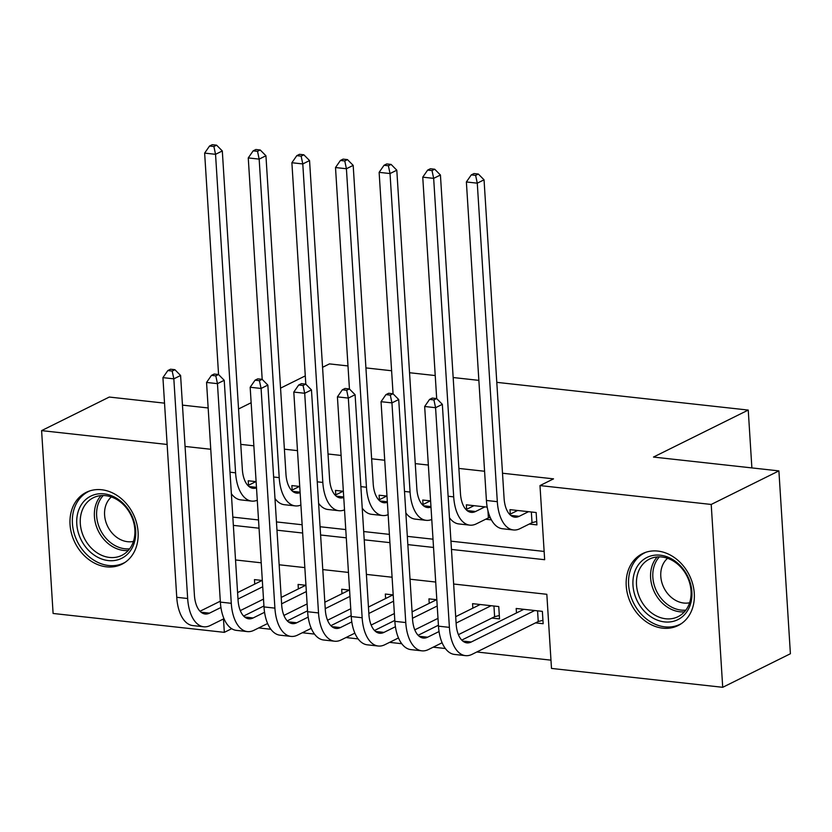 <?xml version="1.0" encoding="UTF-8"?>
<svg xmlns="http://www.w3.org/2000/svg" width="832" height="832" viewBox="0 0 832 832"><rect width="100%" height="100%" fill="white"/><g stroke="black" fill="none" stroke-linecap="round" stroke-linejoin="round"><path stroke-width="1.25" d="M101.639 489.746A40.123 32.469 63.6 0 1 136.542 522.808A40.123 32.469 63.6 0 1 121.888 564.242A40.123 32.469 63.6 0 1 106.486 566.842A40.123 32.469 63.6 0 1 71.583 533.79A40.123 32.469 63.6 0 1 86.237 492.357A40.123 32.469 63.6 0 1 101.639 489.746M657.831 551.075A40.123 32.469 63.6 0 1 692.734 584.137A40.123 32.469 63.6 0 1 678.08 625.57A40.123 32.469 63.6 0 1 662.678 628.17A40.123 32.469 63.6 0 1 627.775 595.119A40.123 32.469 63.6 0 1 642.429 553.686A40.123 32.469 63.6 0 1 657.831 551.075M496.787 382.346L748.238 410.072L653.484 457.059L778.898 470.891L790.4 653.744L722.717 687.305L551.491 668.429L546.832 594.298L453.648 584.022M258.7 627.931L270.868 629.273M302.328 632.746L314.496 634.088M345.946 637.551L358.114 638.893M389.574 642.366L401.742 643.708M433.191 647.171L445.359 648.513M476.819 651.986L550.982 660.161M231.702 628.69L224.328 632.351L53.102 613.465L41.6 430.622L167.128 444.465M256.11 481.645L248.238 480.782L248.529 485.264M299.738 486.46L291.866 485.586L292.146 490.079M343.356 491.265L335.483 490.402L335.774 494.884M386.984 496.08L379.111 495.206L379.392 499.699M430.602 500.885L422.729 500.022L423.02 504.504M487.188 507.125L466.357 504.826L466.638 509.319M535.517 622.877L543.15 623.719L542.37 611.364L516.194 608.473L516.485 612.966M491.889 618.062L499.522 618.904L498.753 606.549L472.576 603.668L472.857 608.15M455.53 614.058L454.75 601.702M411.913 609.242L411.133 596.887M368.285 604.438L367.505 592.082M324.667 599.622L323.887 587.267M436.821 599.726L428.948 598.853L429.229 603.346M393.203 594.911L385.33 594.048L385.611 598.53M349.575 590.106L341.702 589.233L341.983 593.726M305.958 585.291L298.085 584.428L298.366 588.91M281.039 594.818L280.259 582.462M262.33 580.486L254.457 579.613L254.738 584.106M451.464 549.432L544.658 559.707L539.989 485.576L553.53 478.858L502.507 473.231M484.578 471.255L458.89 468.426M428.345 465.057L415.262 463.611M384.727 460.252L371.644 458.806M341.099 455.437L328.016 453.991M297.482 450.632L284.398 449.186M253.854 445.817L240.77 444.371M232.835 517.109L258.523 519.948M276.453 521.924L302.141 524.753M320.081 526.739L345.769 529.568M363.698 531.544L389.386 534.373M407.326 536.359L433.014 539.188M450.944 541.164L544.138 551.439M529.298 524.035L536.931 524.878L536.151 512.522L509.974 509.642L510.266 514.124M485.67 519.23L491.39 519.865M322.566 367.307L329.451 363.896L347.984 365.934M365.924 367.91L391.612 370.75M409.542 372.726L435.23 375.554M453.17 377.53L478.858 380.37M751.878 467.906L748.238 410.072M778.898 470.891L711.214 504.452L722.717 687.305M164.528 403.146L109.283 397.051L41.6 430.622M238.545 408.98L251.15 402.73M280.55 388.149L305.292 375.877M182.468 405.122L208.156 407.961M185.068 446.441L210.756 449.27M539.989 485.576L711.214 504.452M233.355 525.377L259.043 528.206M276.973 530.192L302.661 533.021M320.601 534.997L346.289 537.826M364.218 539.812L389.906 542.641M407.846 544.617L433.534 547.446M223.486 618.956L224.328 632.351M435.708 582.046L410.02 579.207M392.09 577.231L366.392 574.402M348.462 572.426L322.774 569.587M304.845 567.611L279.146 564.782M261.217 562.806L235.529 559.967M517.618 510.484L509.683 514.415M528.518 511.68L519.178 516.318A25.719 13.416 -83.7 0 1 514.81 517.171A25.719 13.416 -83.7 0 1 504.088 498.316L484.047 179.816L477.277 183.175L497.318 501.675A38.574 20.114 96.3 0 0 513.396 529.953A38.574 20.114 96.3 0 0 519.958 528.674L532.022 522.683L531.346 511.992M536.713 521.477L532.022 522.683M475.634 175.386L478.338 174.034L473.98 173.555L471.276 174.897L475.634 175.386L477.277 183.175L466.378 181.969L486.418 500.469A38.574 20.114 96.3 0 0 502.486 528.746L513.396 529.953M466.378 181.969L471.276 174.897M478.338 174.034L484.047 179.816M542.932 620.318L538.242 621.525L537.566 610.834M534.737 610.522L471.255 642.002A25.719 13.416 -83.7 0 1 466.877 642.855A25.719 13.416 -83.7 0 1 456.154 624.01L442.343 404.342L435.573 407.701L449.394 627.37A38.574 20.114 96.3 0 0 465.462 655.637A38.574 20.114 96.3 0 0 472.025 654.358L538.242 621.525M523.827 609.315L461.75 640.11M433.93 399.911L436.634 398.559L432.266 398.081L429.562 399.422L433.93 399.911L435.573 407.701L424.663 406.494L438.485 626.163A38.574 20.114 96.3 0 0 454.563 654.441L465.462 655.637M424.663 406.494L429.562 399.422M436.634 398.559L442.343 404.342M660.317 555.194A34.715 28.09 63.6 0 1 691.87 591.802A34.715 28.09 63.6 0 1 664.518 621.91A34.715 28.09 63.6 0 1 632.975 585.302A34.715 28.09 63.6 0 1 660.317 555.194M665.714 618.769A32.146 26.01 -116.4 0 0 678.059 616.678A32.146 26.01 -116.4 0 0 689.801 583.482A32.146 26.01 -116.4 0 0 661.835 556.993A32.146 26.01 -116.4 0 0 649.49 559.083A32.146 26.01 -116.4 0 0 637.749 592.28A32.146 26.01 -116.4 0 0 665.714 618.769M689.624 602.753A25.314 20.488 63.6 0 1 683.79 603.034A25.314 20.488 63.6 0 1 662.532 584.584A25.314 20.488 63.6 0 1 667.576 558.303M646.142 552.178A39.863 32.261 -116.4 0 0 644.706 552.843A39.863 32.261 -116.4 0 0 630.146 594.006A39.863 32.261 -116.4 0 0 664.83 626.85A39.863 32.261 -116.4 0 0 680.129 624.26A39.863 32.261 -116.4 0 0 681.522 623.522M130.676 513.354A34.715 28.09 63.6 0 1 122.772 557.731A34.715 28.09 63.6 0 1 81.775 541.091A34.715 28.09 63.6 0 1 89.69 496.714A34.715 28.09 63.6 0 1 130.676 513.354M84.937 539.396A32.146 26.01 -116.4 0 0 121.867 555.35A32.146 26.01 -116.4 0 0 130.218 513.708A32.146 26.01 -116.4 0 0 93.298 497.754A32.146 26.01 -116.4 0 0 84.937 539.396M133.422 541.424A25.314 20.488 63.6 0 1 108.243 527.498A25.314 20.488 63.6 0 1 111.384 496.974M89.95 490.849A39.863 32.261 -116.4 0 0 88.514 491.514A39.863 32.261 -116.4 0 0 78.156 543.14A39.863 32.261 -116.4 0 0 123.937 562.931A39.863 32.261 -116.4 0 0 125.33 562.193M473.99 505.669L466.055 509.61M484.9 506.875L475.561 511.503A25.719 13.416 -83.7 0 1 471.182 512.356A25.719 13.416 -83.7 0 1 460.46 493.511L440.43 175.011L433.659 178.36L453.7 496.87A38.574 20.114 96.3 0 0 469.768 525.138A38.574 20.114 96.3 0 0 476.33 523.858L488.394 517.878L487.947 510.734M490.194 517.421L488.394 517.878M432.016 170.57L434.72 169.229L430.352 168.75L427.648 170.092L432.016 170.57L433.659 178.36L422.75 177.164L436.686 398.622M449.478 517.754A38.574 20.114 96.3 0 0 458.869 523.942L469.768 525.138M422.75 177.164L427.648 170.092M434.72 169.229L440.43 175.011M430.362 500.864L422.438 504.795M430.997 507.104A25.719 13.416 -83.7 0 1 427.554 507.551A25.719 13.416 -83.7 0 1 416.842 488.696L396.802 170.196L390.031 173.555L410.072 492.055A38.574 20.114 96.3 0 0 426.15 520.333A38.574 20.114 96.3 0 0 431.777 519.48M388.388 165.755L391.092 164.414L386.734 163.935L384.03 165.277L388.388 165.755L390.031 173.555L379.132 172.349L393.058 393.806M405.85 512.938A38.574 20.114 96.3 0 0 415.241 519.126L426.15 520.333M379.132 172.349L384.03 165.277M391.092 164.414L396.802 170.196M386.745 496.049L378.81 499.99M387.369 502.289A25.719 13.416 -83.7 0 1 383.937 502.736A25.719 13.416 -83.7 0 1 373.214 483.891L353.184 165.381L346.414 168.74L366.454 487.25A38.574 20.114 96.3 0 0 382.522 515.518A38.574 20.114 96.3 0 0 388.149 514.665M344.77 160.95L347.474 159.609L343.106 159.13L340.402 160.472L344.77 160.95L346.414 168.74L335.504 167.544L349.44 389.002M362.232 508.134A38.574 20.114 96.3 0 0 371.623 514.322L382.522 515.518M335.504 167.544L340.402 160.472M347.474 159.609L353.184 165.381M343.117 491.244L335.192 495.175M343.751 497.484A25.719 13.416 -83.7 0 1 340.309 497.931A25.719 13.416 -83.7 0 1 329.597 479.076L309.556 160.576L302.786 163.935L322.826 482.435A38.574 20.114 96.3 0 0 338.905 510.713A38.574 20.114 96.3 0 0 344.531 509.85M301.142 156.135L303.846 154.794L299.489 154.315L296.785 155.657L301.142 156.135L302.786 163.935L291.886 162.729L305.812 384.186M318.604 503.318A38.574 20.114 96.3 0 0 327.995 509.506L338.905 510.713M291.886 162.729L296.785 155.657M303.846 154.794L309.556 160.576M499.314 615.514L494.614 616.72L493.948 606.018M439.057 631.53L427.627 637.198A25.719 13.416 -83.7 0 1 423.249 638.05A25.719 13.416 -83.7 0 1 412.537 619.195L398.715 399.537L391.945 402.886L405.766 622.554A38.574 20.114 96.3 0 0 421.845 650.832A38.574 20.114 96.3 0 0 428.407 649.553L442.114 642.751M458.411 634.67L494.614 616.72M491.119 605.706L456.102 623.074M480.21 604.51L455.697 616.668M438.422 625.227L418.132 635.294M390.302 395.096L393.006 393.754L388.648 393.276L385.944 394.618L390.302 395.096L391.945 402.886L381.046 401.69L394.857 621.348A38.574 20.114 96.3 0 0 410.935 649.626L421.845 650.832M381.046 401.69L385.944 394.618M393.006 393.754L398.715 399.537M395.429 626.714L383.999 632.382A25.719 13.416 -83.7 0 1 379.631 633.235A25.719 13.416 -83.7 0 1 368.909 614.39L355.098 394.722L348.327 398.081L362.149 617.75A38.574 20.114 96.3 0 0 378.217 646.017A38.574 20.114 96.3 0 0 384.779 644.738L398.486 637.946M414.783 629.855L437.996 618.353M437.216 605.998L412.474 618.27M436.582 599.695L412.069 611.853M394.805 620.422L374.504 630.49M346.684 390.291L349.388 388.939L345.02 388.461L342.316 389.802L346.684 390.291L348.327 398.081L337.418 396.874L351.239 616.543A38.574 20.114 96.3 0 0 367.318 644.821L378.217 646.017M337.418 396.874L342.316 389.802M349.388 388.939L355.098 394.722M351.811 621.91L340.382 627.578A25.719 13.416 -83.7 0 1 336.003 628.43A25.719 13.416 -83.7 0 1 325.291 609.575L311.47 389.917L304.699 393.266L318.521 612.934A38.574 20.114 96.3 0 0 334.599 641.212A38.574 20.114 96.3 0 0 341.162 639.933L354.869 633.131M371.166 625.05L394.368 613.538M393.588 601.182L368.857 613.454M392.964 594.89L368.451 607.048M351.177 615.607L330.886 625.674M303.056 385.476L305.76 384.134L301.402 383.656L298.698 384.998L303.056 385.476L304.699 393.266L293.8 392.07L307.611 611.728A38.574 20.114 96.3 0 0 323.69 640.006L334.599 641.212M293.8 392.07L298.698 384.998M305.76 384.134L311.47 389.917M308.183 617.094L296.754 622.762A25.719 13.416 -83.7 0 1 292.386 623.615A25.719 13.416 -83.7 0 1 281.663 604.77L267.852 385.102L261.082 388.461L274.903 608.13A38.574 20.114 96.3 0 0 290.971 636.397A38.574 20.114 96.3 0 0 297.534 635.118L311.241 628.326M327.538 620.235L350.75 608.733M349.97 596.378L325.229 608.65M349.336 590.075L324.823 602.233M307.559 610.802L287.258 620.87M259.428 380.671L262.142 379.319L257.774 378.841L255.07 380.182L259.428 380.671L261.082 388.461L250.172 387.254L263.994 606.923A38.574 20.114 96.3 0 0 280.072 635.201L290.971 636.397M250.172 387.254L255.07 380.182M262.142 379.319L267.852 385.102M299.499 486.429L291.564 490.37M300.123 492.669A25.719 13.416 -83.7 0 1 296.691 493.116A25.719 13.416 -83.7 0 1 285.969 474.271L265.938 155.761L259.168 159.12L279.209 477.63A38.574 20.114 96.3 0 0 295.277 505.898A38.574 20.114 96.3 0 0 300.903 505.045M257.525 151.33L260.229 149.989L255.861 149.51L253.157 150.852L257.525 151.33L259.168 159.12L248.258 157.924L262.194 379.382M274.986 498.514A38.574 20.114 96.3 0 0 284.378 504.702L295.277 505.898M248.258 157.924L253.157 150.852M260.229 149.989L265.938 155.761M264.566 612.29L253.136 617.958A25.719 13.416 -83.7 0 1 248.758 618.81A25.719 13.416 -83.7 0 1 238.046 599.955L224.224 380.297L217.454 383.646L231.275 603.314A38.574 20.114 96.3 0 0 247.354 631.592A38.574 20.114 96.3 0 0 253.916 630.313L267.623 623.511M283.92 615.43L307.122 603.918M306.342 591.562L281.611 603.834M305.718 585.27L281.206 597.428M263.931 605.987L243.63 616.054M215.81 375.856L218.514 374.514L214.157 374.036L211.453 375.378L215.81 375.856L217.454 383.646L206.554 382.45L220.366 602.108A38.574 20.114 96.3 0 0 236.444 630.386L247.354 631.592M206.554 382.45L211.453 375.378M218.514 374.514L224.224 380.297M255.871 481.624L247.936 485.555M256.506 487.864A25.719 13.416 -83.7 0 1 253.063 488.311A25.719 13.416 -83.7 0 1 242.351 469.456L222.31 150.956L215.54 154.315L235.581 472.815A38.574 20.114 96.3 0 0 251.659 501.093A38.574 20.114 96.3 0 0 257.286 500.23M213.897 146.515L216.601 145.174L212.243 144.695L209.539 146.037L213.897 146.515L215.54 154.315L204.641 153.109L218.566 374.566M231.358 493.698A38.574 20.114 96.3 0 0 240.75 499.886L251.659 501.093M204.641 153.109L209.539 146.037M216.601 145.174L222.31 150.956M220.938 607.474L209.508 613.142A25.719 13.416 -83.7 0 1 205.14 613.995A25.719 13.416 -83.7 0 1 194.418 595.15L180.596 375.482L173.836 378.841L187.658 598.51A38.574 20.114 96.3 0 0 203.726 626.777A38.574 20.114 96.3 0 0 210.288 625.498L223.995 618.706M240.292 610.615L263.505 599.113M262.725 586.758L237.983 599.03M262.09 580.455L237.578 592.613M220.314 601.182L200.013 611.25M172.182 371.051L174.897 369.699L170.529 369.221L167.825 370.562L172.182 371.051L173.836 378.841L162.926 377.634L176.748 597.303A38.574 20.114 96.3 0 0 192.826 625.581L203.726 626.777M162.926 377.634L167.825 370.562M174.897 369.699L180.596 375.482M519.178 516.318L510.723 515.382M497.318 501.675L486.418 500.469M471.255 642.002L462.79 641.077M449.394 627.37L438.485 626.163M684.434 611.832A32.146 26.01 63.6 0 1 679.827 611.77A32.146 26.01 63.6 0 1 653.442 589.94A32.146 26.01 63.6 0 1 657.218 556.93M659.422 556.847A31.096 25.158 -116.4 0 0 655.512 588.817A31.096 25.158 -116.4 0 0 681.096 610.095A31.096 25.158 -116.4 0 0 685.838 610.126M128.242 550.503A32.146 26.01 63.6 0 1 99.05 532.397A32.146 26.01 63.6 0 1 101.026 495.602M103.23 495.518A31.096 25.158 -116.4 0 0 101.13 531.315A31.096 25.158 -116.4 0 0 129.646 548.798M475.561 511.503L467.095 510.578M453.7 496.87L448.126 496.246M430.966 506.584L423.478 505.762M410.072 492.055L404.498 491.442M387.338 501.779L379.85 500.958M366.454 487.25L360.88 486.626M343.72 496.964L336.232 496.142M322.826 482.435L317.252 481.822M427.627 637.198L419.172 636.262M405.766 622.554L394.857 621.348M383.999 632.382L375.544 631.457M362.149 617.75L351.239 616.543M340.382 627.578L331.926 626.642M318.521 612.934L307.611 611.728M296.754 622.762L288.298 621.837M274.903 608.13L263.994 606.923M300.092 492.159L292.604 491.338M279.209 477.63L273.634 477.006M253.136 617.958L244.681 617.022M231.275 603.314L220.366 602.108M256.474 487.344L248.986 486.522M235.581 472.815L230.006 472.202M209.508 613.142L201.053 612.217M187.658 598.51L176.748 597.303M644.706 552.843L645.83 552.282M680.129 624.26L681.252 623.709M88.514 491.514L89.638 490.953M123.937 562.931L125.06 562.38"/></g></svg>
